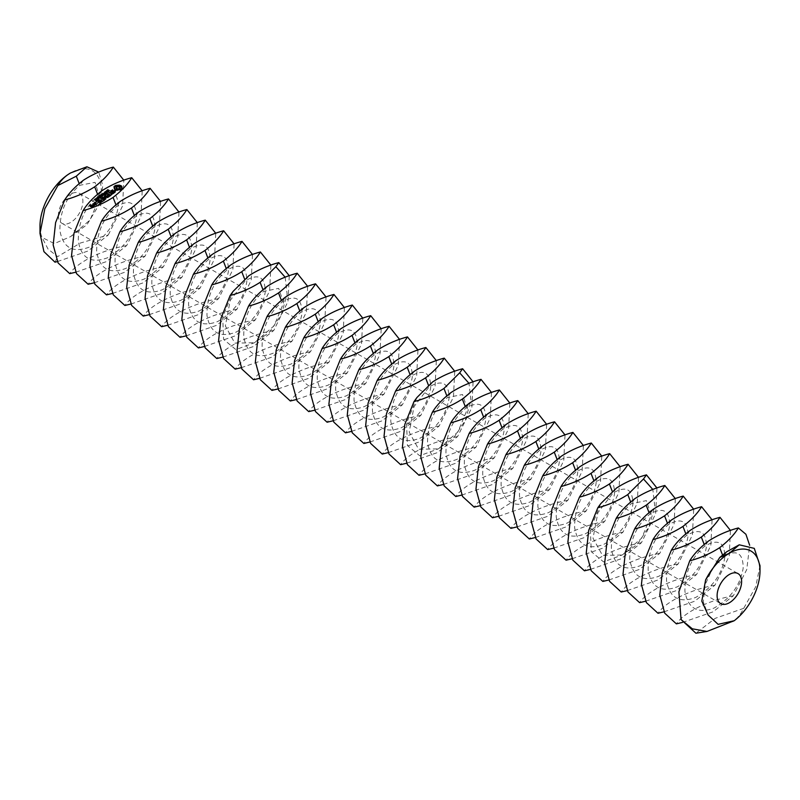 <?xml version="1.0" encoding="UTF-8"?>
<svg xmlns="http://www.w3.org/2000/svg" width="800" height="800" viewBox="0 0 800 800"><rect width="100%" height="100%" fill="white"/><g stroke="black" fill="none" stroke-linecap="round" stroke-linejoin="round"><path stroke-width="0.6" stroke-dasharray="4 3" d="M58.38 215.37A17.33 10.01 120 0 0 61.97 223.31A17.33 10.01 120 0 0 79.3 213.3A17.33 10.01 120 0 0 79.3 193.29A17.33 10.01 120 0 0 65.95 197.93A17.33 10.01 120 0 0 58.38 215.37M40 225.98A43.33 25.02 120 0 0 42.01 237.42L54.32 243.58L70.64 236.61L89.97 220.05L99.66 197.59M70.64 236.61L86.96 224.74L99.27 204.36A43.33 25.02 120 0 0 70.64 172.92M99.68 197.43L95.04 182.34L79.83 185.29C66.47 196.45 59.82 211.49 59.9 230.41C62.89 247.66 72.59 253.26 89.02 247.23C105.45 237.83 115.15 224.56 118.14 207.4C118.22 191.93 111.58 188.09 98.21 195.9C84.85 207.06 78.21 222.1 78.29 241.03C81.27 258.27 90.98 263.88 107.4 257.84C123.83 248.45 133.54 235.17 136.52 218.02C136.6 202.54 129.96 198.71 116.6 206.51C103.23 217.67 96.59 232.72 96.67 251.64C99.65 268.88 109.36 274.49 125.79 268.45C142.21 259.06 151.92 245.78 154.91 228.63C154.98 213.16 148.34 209.32 134.98 217.13C121.62 228.29 114.97 243.33 115.05 262.25C118.04 279.5 127.74 285.1 144.17 279.06C160.6 269.67 170.3 256.4 173.29 239.24C173.37 223.77 166.72 219.93 153.36 227.74C140 238.9 133.36 253.94 133.44 272.87C136.42 290.11 146.13 295.72 162.55 289.68C178.98 280.29 188.69 267.01 191.67 249.86C191.75 234.38 185.11 230.55 171.74 238.35C158.38 249.51 151.74 264.56 151.82 283.48C154.8 300.72 164.51 306.33 180.94 300.29C197.36 290.9 207.07 277.62 210.05 260.47C210.13 245 203.49 241.16 190.13 248.97C176.76 260.13 170.12 275.17 170.2 294.09C173.19 311.34 182.89 316.94 199.32 310.9C215.75 301.51 225.45 288.24 228.44 271.08C228.52 255.61 221.87 251.77 208.51 259.58C195.15 270.74 188.51 285.78 188.58 304.71C191.57 321.95 201.28 327.56 217.7 321.52C234.13 312.12 243.83 298.85 246.82 281.7C246.9 266.22 240.26 262.39 226.89 270.19C213.53 281.35 206.89 296.4 206.97 315.32C209.95 332.56 219.66 338.17 236.09 332.13C252.51 322.74 262.22 309.46 265.2 292.31C265.28 276.84 258.64 273 245.28 280.81L230.23 300.44L225.35 325.93L234.83 343.14L254.47 342.74L274.11 325.77L283.59 302.92L278.7 288.37L263.66 291.42C250.3 302.58 243.65 317.62 243.73 336.55C246.72 353.79 256.42 359.39 272.85 353.36C289.28 343.96 298.98 330.69 301.97 313.54C302.05 298.06 295.41 294.23 282.04 302.03C268.68 313.19 262.04 328.24 262.12 347.16C265.1 364.4 274.81 370.01 291.23 363.97C307.66 354.58 317.37 341.3 320.35 324.15C320.43 308.68 313.79 304.84 300.43 312.65C287.06 323.81 280.42 338.85 280.5 357.77C283.48 375.02 293.19 380.62 309.62 374.58C326.04 365.19 335.75 351.92 338.74 334.76C338.81 319.29 332.17 315.45 318.81 323.26C305.45 334.42 298.8 349.46 298.88 368.39C301.87 385.63 311.57 391.23 328 385.2C344.43 375.8 354.13 362.53 357.12 345.38C357.2 329.9 350.55 326.07 337.19 333.87C323.83 345.03 317.19 360.08 317.26 379C320.25 396.24 329.96 401.85 346.38 395.81C362.81 386.42 372.52 373.14 375.5 355.99C375.58 340.52 368.94 336.68 355.57 344.49C342.21 355.65 335.57 370.69 335.65 389.61C338.63 406.86 348.34 412.46 364.77 406.42C381.19 397.03 390.9 383.76 393.88 366.6C393.96 351.13 387.32 347.29 373.96 355.1C360.59 366.26 353.95 381.3 354.03 400.23C357.02 417.47 366.72 423.07 383.15 417.04C399.58 407.64 409.28 394.37 412.27 377.22C412.35 361.74 405.7 357.91 392.34 365.71C378.98 376.87 372.34 391.92 372.41 410.84C375.4 428.08 385.11 433.69 401.53 427.65C417.96 418.26 427.66 404.98 430.65 387.83C430.73 372.36 424.09 368.52 410.72 376.33C397.36 387.49 390.72 402.53 390.8 421.45C393.78 438.7 403.49 444.3 419.91 438.26C436.34 428.87 446.05 415.6 449.03 398.44C449.11 382.97 442.47 379.13 429.11 386.94L414.06 406.57L409.18 432.07L418.66 449.27L438.3 448.88L457.94 431.9L467.42 409.06L462.53 394.51L447.49 397.55C434.13 408.71 427.48 423.76 427.56 442.68C430.55 459.92 440.25 465.53 456.68 459.49C473.11 450.1 482.81 436.82 485.8 419.67C485.88 404.19 479.24 400.36 465.87 408.17C452.51 419.33 445.87 434.37 445.95 453.29C448.93 470.54 458.64 476.14 475.06 470.1C491.49 460.71 501.2 447.44 504.18 430.28C504.26 414.81 497.62 410.97 484.26 418.78C470.89 429.94 464.25 444.98 464.33 463.91C467.31 481.15 477.02 486.75 493.45 480.72C509.87 471.32 519.58 458.05 522.56 440.9C522.64 425.42 516 421.59 502.64 429.39C489.28 440.55 482.63 455.6 482.71 474.52C485.7 491.76 495.4 497.37 511.83 491.33C528.26 481.94 537.96 468.66 540.95 451.51C541.03 436.03 534.38 432.2 521.02 440.01C507.66 451.17 501.02 466.21 501.09 485.13C504.08 502.38 513.79 507.98 530.21 501.94C546.64 492.55 556.35 479.28 559.33 462.12C559.41 446.65 552.77 442.81 539.4 450.62C526.04 461.78 519.4 476.82 519.48 495.75C522.46 512.99 532.17 518.59 548.6 512.56C565.02 503.16 574.73 489.89 577.71 472.74C577.79 457.26 571.15 453.43 557.79 461.23C544.42 472.39 537.78 487.44 537.86 506.36C540.85 523.6 550.55 529.21 566.98 523.17C583.41 513.78 593.11 500.5 596.1 483.35C596.18 467.87 589.53 464.04 576.17 471.85C562.81 483.01 556.17 498.05 556.24 516.97C559.23 534.22 568.93 539.82 585.36 533.78C601.79 524.39 611.49 511.12 614.48 493.96C614.56 478.49 607.92 474.65 594.55 482.46C581.19 493.62 574.55 508.66 574.63 527.59C577.61 544.83 587.32 550.43 603.74 544.4C620.17 535 629.88 521.73 632.86 504.58C632.94 489.1 626.3 485.27 612.94 493.07L597.89 512.7L593.01 538.2L602.49 555.4L622.13 555.01L641.77 538.03L651.25 515.19L646.36 500.64L631.32 503.69C617.96 514.85 611.31 529.89 611.39 548.81C614.38 566.06 624.08 571.66 640.51 565.62C656.94 556.23 666.64 542.96 669.63 525.8C669.71 510.33 663.07 506.49 649.7 514.3C636.34 525.46 629.7 540.5 629.78 559.43C632.76 576.67 642.47 582.27 658.89 576.24C675.32 566.84 685.03 553.57 688.01 536.42C688.09 520.94 681.45 517.11 668.09 524.91C654.72 536.07 648.08 551.12 648.16 570.04C651.14 587.28 660.85 592.89 677.28 586.85C693.7 577.46 703.41 564.18 706.39 547.03C706.47 531.55 699.83 527.72 686.47 535.53C673.11 546.69 666.46 561.73 666.54 580.65C669.53 597.9 679.23 603.5 695.66 597.46C712.09 588.07 721.79 574.8 724.78 557.64C724.86 542.17 718.21 538.33 704.85 546.14C691.49 557.3 684.85 572.34 684.92 591.27C687.91 608.51 697.62 614.11 714.04 608.08C730.47 598.68 740.18 585.41 743.16 568.26C743.24 552.78 736.6 548.95 723.23 556.75L712.5 568.51L705.06 584.94L703.31 601.88L708.12 615.03M760 565.65L755.71 586.8L741.21 612.84L737.46 617.63L732.97 621.62M57.36 261.59L87.94 251.03L108.31 234.94L80.31 243.06L57.7 256.61L48.07 249.12L42.01 237.42M108.31 234.94L122.56 205.94L123.83 180.22M99.27 204.36L102.84 185.75L98.73 172.11M54.98 262.17L57.7 256.61M743.75 608.32L715.3 618.3L695.9 633.22M682.52 622.41L713.03 611.85L733.33 595.79L746.74 569.59L749.67 545.3M75.75 272.21L106.33 261.64L126.69 245.55L140.95 216.55L142.21 190.83M126.69 245.55C104.41 249.52 78.36 260.96 69.73 273.63M733.33 595.79C711.05 599.76 685 611.2 676.37 623.87M664 611.83L694.58 601.27L714.95 585.18L729.2 556.17L730.46 530.46M94.13 282.82L124.71 272.25L145.08 256.17L159.33 227.16L160.59 201.44M145.08 256.17C122.79 260.14 96.74 271.57 88.12 284.25M714.95 585.18C692.66 589.15 666.61 600.59 657.99 613.26M645.62 601.22L676.2 590.65L696.56 574.57L710.82 545.56L712.08 519.84M107.71 191.4L107.12 191.06L108 190.39L107.5 191.17L109.09 191.21L107.71 191.4L107.71 190.69L107.72 191.22M108.52 190.38L108.52 191.09M108.29 190.98L108.29 191.67M108.55 191.09L108.28 191.68M108.28 189.81L108.32 190.96L109.36 191.18L108.55 191.8M108.27 189.82L108.27 190.53M108 189.87L108 190.39M107.19 192.59L106.58 191.32L108.29 192.09L107.19 192.59L107.19 191.88M108.29 191.38L108.29 192.09M106.58 190.82L106.58 191.32M106.4 190.74L106.4 191.45M106.16 192.96L106.16 193.67L104.44 192.89L106.84 192.95L105.47 192.14L107.18 192.91L104.93 192.91L106.16 193.67M104.44 192.18L104.44 192.89M106.33 192.84L106.33 193.54M104.93 192.4L104.93 192.91M106.91 192.41L106.91 193.12M107.18 192.2L107.18 192.91M105.47 191.63L105.47 192.14M105.3 191.55L105.3 192.26M106.84 192.4L106.84 192.95M104.42 193.22L104.22 193.83L104.99 193.51L104.42 193.93M104.22 193.12L104.22 193.83M104.99 192.8L104.99 193.51M104.14 194.45L104.14 195.16L104.42 194.71L102.91 194.03L105.28 194.32L104.14 195.16M103.94 194.36L103.94 195.06M105.28 193.61L105.28 194.32M103.09 193.4L103.09 193.9M102.91 193.32L102.91 194.03M122.18 188.25L122.18 188.96M121.48 187.98L121.49 187.45M121.75 186.23L121.75 186.94M114.26 187.08L114.66 188.47M113.96 186.78L113.96 187.49M114.43 187.25L114.43 187.96M114.64 189L114.86 189.87L116.8 190.6L120.29 190.35L121.89 189.36M114.39 188.8L114.39 189.51M114.86 189.16L114.86 189.87M115.42 189.47L115.42 190.18M116.08 189.72L116.08 190.42M116.8 189.89L116.8 190.6M117.61 189.62L117.61 190.33M118.49 189.49L118.49 190.19M119.4 189.49L119.4 190.2M120.29 189.64L120.29 190.35M120.94 189.36L120.94 190.07M121.48 189.03L121.48 189.74M102.94 195.34L102.94 196.05L101.22 195.27L102.24 195.52L102.91 195.03L102.25 194.52L103.96 195.29L102.44 195.61L102.94 196.05M101.22 194.57L101.22 195.27M103.12 195.21L103.12 195.92M103.11 194.41L103.11 195.12M103.79 194.71L103.79 195.42M103.96 194.58L103.96 195.29M102.25 194.02L102.25 194.52M102.07 193.94L102.07 194.65M101.01 195.88L99.75 196.36L101.12 196.17L100.86 195.54L102.58 196.31L101.23 196.75L101 195.85M99.75 195.65L99.75 196.36M102.58 195.61L102.58 196.31M100.86 195.04L100.86 195.54M100.68 194.96L100.68 195.67M99.98 195.65L99.98 196.19M100 196.49L99.8 197.1L100.56 196.78L100 197.19M99.8 196.39L99.8 197.1M100.56 196.07L100.56 196.78M99.6 198.29L98.25 197.68L99.74 197.39L100.31 197.77L99.6 198.29L99.85 197.66L98.48 197.54L99.58 198.13M100.31 197.29L100.17 198.13L100.17 197.42M98.43 199.16L97.08 198.55L98.57 198.25L99.13 198.64L98.43 199.16L98.43 198.45M95.87 198.73L95.87 199.44L96.42 198.83L97.89 199.49L95.87 199.44M95.69 198.65L95.69 199.36M96.14 198.53L96.14 199.24M97.68 199.23L97.68 199.93M97.82 199.12L97.82 199.83M97.89 198.78L97.89 199.49M97.45 199.12L97.45 199.63M96.31 198.61L96.31 199.11M96.59 198.2L96.59 198.9M96.42 198.33L96.42 198.83M95.09 200.38L96.22 200.04M94.89 199.82L94.89 200.52M95.28 199.76L95.09 200.61M96.33 200.23L96.33 200.93L95.28 200.46M96.49 200.1L96.33 200.93M96.28 200.21L96.49 200.81M94.78 199.53L94.78 200.03M94.61 199.45L94.61 200.16M115.53 191L115.38 191.64M114.98 191.46L111.77 192.2L111.32 191.47L112.94 190.64L111.25 191.03M110.79 191.44L110.64 192.08L111.77 192.2M111.32 190.76L111.32 191.47M111.88 190.35L111.88 191.05M112.79 190.13L112.79 190.84M112.94 189.94L112.94 190.64M110.64 191.37L110.64 192.08M111.74 192.58L114.98 191.85M114.41 190.89L114.41 191.59M114.92 192.07L113.24 193.15L114.63 192.99L115.53 191.71M113.24 192.44L113.24 193.15M113.58 192.53L113.58 193.24M114.63 192.28L114.63 192.99M115.36 191.75L115.36 192.45M113.03 193.47L112.04 194.2M111.9 194.13L108.73 192.9L111.9 194.52L111.13 195.33L113.03 193.68M108.73 192.19L108.73 192.9M108.78 192.41L108.78 193.11M111.09 194.4L111.09 195.11M111.13 194.62L111.13 195.33M111.51 194.59L111.51 195.3M113.45 193.16L113.45 193.87M110.75 195.15L110.75 195.86L110.31 195.47M110.17 195.41L108.65 194.72M108.5 194.66L107 194.17L105.42 195.59L107.25 194.48L108.5 195.05L107.41 196.1L108.92 195.23L110.17 195.8L108.75 197.09L110.75 195.86M105.38 194.66L105.38 195.37M105.42 194.88L105.42 195.59M105.79 194.85L105.79 195.55M107.25 193.77L107.25 194.48M107.37 195.17L107.37 195.88M107.41 195.39L107.41 196.1M107.79 195.36L107.79 196.07M108.92 194.53L108.92 195.23M108.71 196.16L108.71 196.87M108.75 196.38L108.75 197.09M109.13 196.35L109.13 197.06M105.93 198.59L105.93 199.3M107.96 197.09L107.96 197.79L104.76 197.55M107.96 197.79L104.84 196.02L107.08 197.42L104.76 197.25M108.2 197.03L108.2 197.74M104.47 195.34L104.47 196.05M104.52 195.56L104.52 196.26M104.44 197.22L105.09 198.89L102.2 197.98L105.53 199.48M104.14 196.78L104.14 197.28M104.1 196.72L104.1 197.43M102.15 197.05L102.15 197.76M102.2 197.27L102.2 197.98M105.9 198.74L105.9 199.44M103.28 200.67L103.28 201.38L104.91 200.18L104.47 199.79M104.91 199.47L104.91 200.18M104.32 199.73L102.8 199.04M102.66 198.98L101.16 198.49L102.66 199.36L101.57 200.42L103.07 199.55L104.32 200.11L103.28 201.38M101.16 197.79L101.16 198.49M101.21 198L101.21 198.71M101.53 199.49L101.53 200.2M101.57 199.71L101.57 200.42M101.94 199.68L101.94 200.39M103.07 198.84L103.07 199.55M102.87 200.48L102.87 201.19M102.91 200.7L102.91 201.41M102.44 201.29L102.44 202L98.7 200.31L102.44 202M98.7 199.6L98.7 200.31M98.75 199.82L98.75 200.53M102.06 201.31L102.06 202.02M95.85 202.54L95.85 203.24L95.07 203.12L95.85 203.24M95.55 202.63L95.55 203.34M95.93 202.35L95.93 203.06M95.07 202.41L95.07 203.12M95.23 202.58L95.23 203.29M93.31 203.82L93.31 204.53L94.99 205.28L96.31 204.55L95.88 204.16M94.99 204.58L94.99 205.28M95.35 204.55L95.35 205.26M96.31 203.84L96.31 204.55M95.74 204.1L93.85 203.89M93.71 204L93.31 204.53M93.27 203.61L93.27 204.32M99.8 203.24L99.8 203.95L101.42 202.75L100.99 202.37M101.42 202.04L101.42 202.75M100.84 202.3L99.32 201.62M99.18 201.55L97.68 201.06L96.09 202.48L97.92 201.37L99.18 201.94L98.09 202.99L99.59 202.13L100.84 202.69L99.8 203.95M96.06 201.55L96.06 202.26M96.09 201.77L96.09 202.48M96.47 201.74L96.47 202.45M97.92 200.66L97.92 201.37M98.05 202.07L98.05 202.77M98.09 202.28L98.09 202.99M98.46 202.25L98.46 202.96M99.59 201.42L99.59 202.13M99.39 203.06L99.39 203.76M99.42 203.27L99.42 203.98M94.74 205L94.74 205.71L94.1 205.23M93.58 204.99L92.66 204.77L93.54 205.36L93.17 206.33L94.74 205.71M92.66 204.06L92.66 204.77M92.7 204.28L92.7 204.98M93.54 204.66L93.54 205.36M93.14 205.32L93.14 206.03M93.17 205.62L93.17 206.33M93.93 205.6L93.93 206.31M94.15 205.44L94.15 206.14M94.38 205.03L94.38 205.74M93.31 206.06L93.31 206.77L92.87 206.38M92.73 206.32L91.5 206.4M91.35 206.51L90.27 206.34L91.39 205.71L90.27 205.86M90.9 205.17L90.9 205.88M91.06 205.25L91.06 205.95M90.13 205.96L89.74 206.49L91.99 207.5L93.31 206.77M89.69 205.57L89.69 206.28M89.74 205.78L89.74 206.49M91.99 206.8L91.99 207.5M92.35 206.77L92.35 207.48M112.51 293.43L143.09 282.87L163.46 266.78L177.71 237.78L178.98 212.06M163.46 266.78C141.17 270.75 115.12 282.19 106.5 294.86M696.56 574.57C674.28 578.54 648.23 589.97 639.61 602.65M627.24 590.6L657.82 580.04L678.18 563.95L692.43 534.95L693.7 509.23M107.08 192.37L107.92 192.13L107.08 191.86M106.93 191.37L106.9 192.5M115.96 188.37L117.81 187.01L120.18 188.07M101.4 196.61L102.2 196.36L101.4 196.1M97.36 198.09L98.9 198.79L97.36 198.53L97.31 197.73M95.46 200.34L96.22 200.68L95.46 199.83M95.74 204.49L93.85 204.38L95.74 204.27M92.73 206.71L91.5 206.9L92.73 206.49M130.89 304.05L161.48 293.48L181.84 277.39L196.09 248.39L197.36 222.67M181.84 277.39C159.56 281.36 133.51 292.8 124.88 305.47M678.18 563.95C655.9 567.92 629.85 579.36 621.22 592.03M608.85 579.99L639.43 569.43L659.8 553.34L674.05 524.33L675.32 498.62M107.23 191.12L107.23 191.83M116.02 187.2L116.02 187.9M116.4 186.76L116.4 187.47M117.04 186.44L117.04 187.15M117.81 186.3L117.81 187.01M118.62 186.33L118.62 187.04M119.38 186.55L119.38 187.26M119.93 186.92L119.93 187.63M101.56 195.36L101.56 196.07M101.72 196.11L101.72 196.65M96.22 200.18L96.22 200.68M95.98 199.24L95.98 199.95M94.47 203.21L94.47 203.92M92.12 205.72L92.12 206.43M149.28 314.66L179.86 304.09L200.22 288.01L214.48 259L215.74 233.28M200.22 288.01C177.94 291.98 151.89 303.41 143.27 316.09M659.8 553.34C637.52 557.31 611.47 568.75 602.84 581.42M167.66 325.27L198.24 314.71L218.61 298.62L232.86 269.61L234.12 243.9M218.61 298.62C196.32 302.59 170.27 314.03 161.65 326.7M590.47 569.38L621.05 558.81L641.42 542.73L655.67 513.72L656.93 488M641.42 542.73C619.13 546.7 593.08 558.13 584.46 570.81M186.04 335.89L216.62 325.32L236.99 309.23L251.24 280.23L252.51 254.51M236.99 309.23C214.71 313.2 188.66 324.64 180.03 337.31M572.09 558.76L602.67 548.2L623.03 532.11L637.29 503.11L638.55 477.39M623.03 532.11C600.75 536.08 574.7 547.52 566.07 560.19M204.43 346.5L235.01 335.93L255.37 319.85L269.63 290.84L270.89 265.12M255.37 319.85C233.09 323.82 207.04 335.25 198.41 347.93M553.7 548.15L584.28 537.59L604.65 521.5L618.9 492.49L620.17 466.78M604.65 521.5C582.37 525.47 556.32 536.91 547.69 549.58M222.81 357.11L253.39 346.55L273.76 330.46L288.01 301.45L289.27 275.74M273.76 330.46C251.47 334.43 225.42 345.87 216.8 358.54M535.32 537.54L565.9 526.97L586.27 510.89L600.52 481.88L601.78 456.16M586.27 510.89C563.98 514.86 537.93 526.29 529.31 538.97M516.94 526.92L547.52 516.36L567.88 500.27L582.14 471.27L583.4 445.55M567.88 500.27C545.6 504.24 519.55 515.68 510.92 528.35M241.19 367.72L271.77 357.16L292.14 341.07L306.39 312.07L307.66 286.35M292.14 341.07C269.86 345.04 243.81 356.48 235.18 369.15M498.55 516.31L529.13 505.75L549.5 489.66L563.75 460.65L565.02 434.94M549.5 489.66C527.22 493.63 501.17 505.07 492.54 517.74M259.58 378.34L290.16 367.77L310.52 351.69L324.77 322.68L326.04 296.96M310.52 351.69C288.24 355.66 262.19 367.09 253.56 379.77M480.17 505.7L510.75 495.13L531.12 479.05L545.37 450.04L546.63 424.32M531.12 479.05C508.83 483.02 482.78 494.45 474.16 507.13M277.96 388.95L308.54 378.39L328.91 362.3L343.16 333.29L344.42 307.58M328.91 362.3C306.62 366.27 280.57 377.71 271.95 390.38M461.79 495.08L492.37 484.52L512.73 468.43L526.99 439.43L528.25 413.71M512.73 468.43C490.45 472.4 464.4 483.84 455.78 496.51M296.34 399.56L326.92 389L347.29 372.91L361.54 343.91L362.81 318.19M347.29 372.91C325 376.88 298.95 388.32 290.33 400.99M443.41 484.47L473.99 473.91L494.35 457.82L508.6 428.81L509.87 403.1M494.35 457.82C472.07 461.79 446.02 473.23 437.39 485.9M314.72 410.18L345.31 399.61L365.67 383.53L379.92 354.52L381.19 328.8M365.67 383.53C343.39 387.5 317.34 398.93 308.71 411.61M425.02 473.86L455.6 463.29L475.97 447.21L490.22 418.2L491.49 392.48M475.97 447.21C453.69 451.18 427.64 462.61 419.01 475.29M333.11 420.79L363.69 410.23L384.05 394.14L398.31 365.13L399.57 339.42M384.05 394.14C361.77 398.11 335.72 409.55 327.09 422.22M351.49 431.4L382.07 420.84L402.44 404.75L416.69 375.75L417.95 350.03M402.44 404.75C380.15 408.72 354.1 420.16 345.48 432.83M406.64 463.24L437.22 452.68L457.59 436.59L471.84 407.59L473.1 381.87M457.59 436.59C435.3 440.56 409.25 452 400.63 464.67M369.87 442.02L400.45 431.45L420.82 415.37L435.07 386.36L436.34 360.64M420.82 415.37C398.54 419.34 372.49 430.77 363.86 443.45M388.26 452.63L418.84 442.07L439.2 425.98L453.46 396.97L454.72 371.26M439.2 425.98C416.92 429.95 390.87 441.39 382.24 454.06M726.77 551.73L723.23 556.75L722.54 554.97M83.36 180.26L79.83 185.29L79.14 183.5M708.38 541.12L704.85 546.14L704.16 544.35M101.74 190.88L98.21 195.9L97.52 194.11M690 530.5L686.47 535.53L685.78 533.74M120.13 201.49L116.6 206.51L115.9 204.73M671.62 519.89L668.09 524.91L667.39 523.13M138.51 212.1L134.98 217.13L134.29 215.34M107.37 190.69L107.35 191.33M108.32 190.48L108.32 191.19M108.63 191.07L108.63 191.58M108.84 190.98L108.84 191.68M107.93 190.65L107.93 191.16M107.38 191.03L107.38 190.34M107.56 190.08L107.56 190.78M107.87 189.92L107.87 190.62M107.66 190.01L107.66 190.52M107.7 191.79L107.7 192.5M107.93 191.65L107.93 192.36M106.72 191.68L106.72 192.39M101.5 196.12L101.5 196.82M101.76 196.1L101.76 196.81M98.82 197.37L98.82 198.07M98.96 196.62L98.96 197.17M97.65 198.23L97.65 198.94M97.78 198.88L97.78 199.59M653.23 509.28L649.7 514.3L649.01 512.51M156.89 222.72L153.36 227.74L152.67 225.95M634.85 498.66L631.32 503.69L630.63 501.9M175.28 233.33L171.74 238.35L171.05 236.57M107.26 191.88L107.26 192.42M107.08 191.23L107.08 191.94M107.59 191.83L107.59 192.36M101.55 196.12L101.55 196.65M101.38 195.49L101.38 196.2M101.85 196.08L101.85 196.6M98.71 197.31L98.68 198.53M98.48 196.83L98.48 197.56M98.58 196.71L98.58 197.41M98.77 196.62L98.77 197.33M98.99 196.62L98.99 197.33M99.25 196.69L99.25 197.39M99.56 196.81L99.56 197.52M99.85 196.96L99.85 197.66M99.98 197.53L99.98 198.05M99.8 197.58L99.8 198.13M99.32 197.54L99.32 198.07M99 197.44L99 197.94M97.41 197.57L97.41 198.28M97.6 197.49L97.6 198.19M98.08 197.55L98.08 198.26M98.39 197.68L98.39 198.39M98.81 198.4L98.81 198.91M98.62 198.44L98.62 198.99M98.41 198.45L98.41 199M98.14 198.41L98.14 198.93M600.76 503.66L590.37 529.4L591.26 551.66L603.55 561.87L622.13 555.01L637.11 544.6L649.13 526.58L654.77 506.49L652.83 489.49M193.66 243.94L190.13 248.97L189.43 247.18M616.47 488.05L612.94 493.07L612.24 491.29M598.08 477.44L594.55 482.46L593.86 480.67M212.04 254.56L208.51 259.58L207.82 257.79M579.7 466.82L576.17 471.85L575.48 470.06M230.42 265.17L226.89 270.19L226.2 268.41M561.32 456.21L557.79 461.23L557.09 459.45M248.81 275.78L245.28 280.81L244.58 279.02M542.94 445.6L539.4 450.62L538.71 448.83M285.17 277.22L287.11 294.22L281.47 314.31L269.45 332.34L254.47 342.74L235.89 349.61L223.6 339.39L222.71 317.13L233.1 291.39M524.55 434.98L521.02 440.01L520.33 438.22M267.19 286.4L263.66 291.42L262.97 289.63M285.57 297.01L282.04 302.03L281.35 300.25M506.17 424.37L502.64 429.39L501.95 427.61M303.96 307.62L300.43 312.65L299.73 310.86M487.79 413.76L484.26 418.78L483.56 416.99M322.34 318.24L318.81 323.26L318.12 321.47M469.4 403.14L465.87 408.17L465.18 406.38M340.72 328.85L337.19 333.87L336.5 332.09M451.02 392.53L447.49 397.55L446.8 395.77M359.11 339.46L355.57 344.49L354.88 342.7M416.93 397.52L406.54 423.26L407.43 445.52L419.72 455.74L438.3 448.88L453.28 438.47L465.3 420.44L470.94 400.36L469 383.36M377.49 350.08L373.96 355.1L373.26 353.31M432.64 381.92L429.11 386.94L428.41 385.15M395.87 360.69L392.34 365.71L391.65 363.93M414.25 371.3L410.72 376.33L410.03 374.54M61.97 223.31L720.7 603.62M79.3 193.29L738.03 573.6M109.09 191.2L109.09 190.49M106.63 192.19L106.63 191.49M100.97 196.46L100.97 195.75M100.34 197.89L100.34 197.18M98.22 197.57L98.22 196.87M99.17 198.75L99.17 198.04M97.05 198.44L97.05 197.73M97.71 199.71L97.71 199M106.9 192.17L106.9 191.46M101.21 196.41L101.21 195.7M100.08 197.9L100.08 197.2M98.91 198.77L98.91 198.06"/><path stroke-width="1.2" d="M717.11 595.68A17.33 10.01 120 0 0 720.7 603.62A17.33 10.01 120 0 0 738.03 593.61A17.33 10.01 120 0 0 738.03 573.6A17.33 10.01 120 0 0 724.67 578.24A17.33 10.01 120 0 0 717.11 595.68M689.72 560.83C693.73 554.2 699.95 547.63 708.38 541.12C717.63 535.16 727.62 530.77 738.36 527.94C734.36 534.56 728.14 541.14 719.7 547.65C710.45 553.6 700.46 558 689.72 560.83L678.89 591.86L681.09 619.58L692.33 628.82L706.98 631.45L734.23 620.72L718.12 624.35L708.12 615.03L701.8 601.13L705.6 579.99A43.33 25.02 120 0 1 729.36 553.23L719.76 557.45L705.6 579.99M734.23 620.72A43.33 25.02 120 0 0 760 570.92A43.33 25.02 120 0 0 729.36 553.23L739.24 544.81L754.27 548.37L760 565.65L760 570.92M98.73 172.11L86.91 166.78L76.3 176.19L57.89 185.52C61.01 180.2 65.26 176 70.64 172.92L70.64 172.92A43.33 25.02 120 0 0 40 225.98L40 233.49L43.93 251.64L54.98 262.17L57.36 261.59M739.24 544.81L726.77 551.73L719.76 557.45M64.7 199.97C68.71 193.35 74.93 186.78 83.36 180.26C92.61 174.31 102.6 169.92 113.34 167.09C109.34 173.71 103.12 180.28 94.68 186.8C85.43 192.75 75.44 197.14 64.7 199.97L55.6 222.6L53.17 244.91L58.11 262.97L69.73 273.63L75.75 272.21M123.83 180.22L113.34 167.09M70.64 172.92L86.91 166.78M57.89 185.52L44.83 208.73L40 233.49M706.98 631.45L695.9 633.22L681.09 619.58M671.34 550.21C675.35 543.59 681.56 537.02 690 530.5C699.25 524.55 709.24 520.16 719.98 517.33C715.97 523.95 709.75 530.52 701.32 537.04C692.07 542.99 682.08 547.38 671.34 550.21L662.23 572.84L659.81 595.15L664.75 613.21L676.37 623.87L682.52 622.41M749.67 545.3L745.9 534.26L738.36 527.94M83.09 210.59C87.09 203.96 93.31 197.39 101.74 190.88C110.99 184.92 120.99 180.53 131.72 177.7C127.72 184.33 121.5 190.9 113.06 197.41C103.82 203.37 93.82 207.76 83.09 210.59L73.98 233.22L71.56 255.52L76.49 273.59L88.12 284.25L94.13 282.82M142.21 190.83L131.72 177.7M652.96 539.6C656.96 532.98 663.18 526.41 671.62 519.89C680.86 513.94 690.86 509.54 701.59 506.71C697.59 513.34 691.37 519.91 682.94 526.42C673.69 532.38 663.7 536.77 652.96 539.6L643.85 562.23L641.43 584.54L646.37 602.6L657.99 613.26L664 611.83M730.46 530.46L719.98 517.33M107.71 190.69L107.12 190.35L108 189.68L107.5 190.47L109.36 190.47L108.55 191.09L108.98 190.35L107.72 190.51M109.09 191.2L108.98 190.35M107.19 191.88L106.58 190.61L108.29 191.38L107.19 191.88M106.16 192.96L104.44 192.18L106.84 192.24L105.47 191.43L107.18 192.2L104.93 192.2L106.16 192.96M104.42 193.22L104.99 192.8L104.42 193.22M104.14 194.45L104.42 194L102.91 193.32L105.28 193.61L104.14 194.45M122.18 188.25L121.75 186.23L119.34 185.14L115.85 185.39L113.96 186.78L114.39 188.8L116.8 189.89L120.29 189.64L122.18 188.25M102.94 195.34L101.22 194.57L102.91 194.32L102.25 193.81L103.96 194.58L102.44 194.9L102.94 195.34M101 195.85L99.75 195.65L101.12 195.46L100.86 194.83L102.58 195.61L101.01 195.88M100 196.49L100.56 196.07L100 196.49M99.6 197.58L98.25 196.98L99.74 196.68L100.31 197.07L99.6 197.58L99.85 196.96L98.48 196.83L99.58 197.42M98.43 198.45L97.22 197.49L99.13 197.93L98.43 198.45M95.87 198.73L96.42 198.12L97.89 198.78L95.87 198.73M95.09 199.9L94.61 199.45L95.91 199.07L96.49 200.1L95.09 199.67M115.53 191L114.44 190.51L111.77 191.5L111.32 190.76L112.6 189.85L110.64 191.37L111.74 191.87L114.41 190.89L114.86 191.62L113.58 192.53L115.53 191M113.03 192.97L112.22 193.57L108.73 192.19L111.9 193.81L111.13 194.62L113.03 193.47M110.75 195.15L107.36 193.44L105.38 194.66L107.25 193.77L108.5 194.34L107.41 195.39L108.92 194.53L110.17 195.09L108.75 196.38L110.75 195.15M105.93 198.59L104.76 196.85L105.93 198.59M104.76 196.85L108.17 196.82L104.84 195.32L107.08 196.71L104.14 196.57L105.09 198.18L102.15 197.05L105.53 198.77M103.28 200.67L104.86 199.26L101.16 197.79L102.66 198.66L101.57 199.71L103.07 198.84L104.32 199.41L103.28 200.67M102.44 201.29L98.7 199.6L102.44 201.29M95.85 202.54L95.07 202.41L95.85 202.54M93.31 203.82L94.99 204.58L96.31 203.84L94.59 202.88L93.31 203.82M99.8 203.24L101.37 201.83L98.04 200.33L96.06 201.55L97.92 200.66L99.18 201.23L98.09 202.28L99.59 201.42L100.84 201.98L99.8 203.24M94.74 205L92.66 204.06L93.54 204.66L93.17 205.62L94.74 205M93.31 206.06L92.23 205.39L90.27 205.63L91.42 205.22L91.01 204.84L89.69 205.57L91.99 206.8L93.31 206.06M101.47 221.2C105.47 214.58 111.69 208.01 120.13 201.49C129.38 195.54 139.37 191.14 150.11 188.31C146.1 194.94 139.88 201.51 131.45 208.03C122.2 213.98 112.21 218.37 101.47 221.2L92.36 243.83L89.94 266.14L94.88 284.2L106.5 294.86L112.51 293.43M160.59 201.44L150.11 188.31M634.58 528.99C638.58 522.36 644.8 515.79 653.23 509.28C662.48 503.32 672.47 498.93 683.21 496.1C679.21 502.72 672.99 509.3 664.55 515.81C655.31 521.76 645.31 526.16 634.58 528.99L625.47 551.62L623.05 573.92L627.98 591.99L639.61 602.65L645.62 601.22M712.08 519.84L701.59 506.71M121.89 188.66L121.48 187.27M121.72 187.78L121.72 188.49M121.5 186.74L119.34 185.85L115.85 186.1L114.26 187.08M121.29 185.87L121.29 186.58M120.72 185.56L120.72 186.27M120.06 185.32L120.06 186.02M119.34 185.14L119.34 185.85M118.53 185.41L118.53 186.12M117.65 185.55L117.65 186.25M116.74 185.54L116.74 186.25M115.85 185.39L115.85 186.1M115.22 185.66L115.22 186.37M114.68 185.99L114.68 186.7M114.26 186.37L114.26 187.07M114.66 187.76L114.65 188.28M101.12 195.46L101.12 195.98M96.17 199.19L96.17 199.82M110.81 190.65L110.81 191.36M114.98 191.14L114.92 192.07M114.86 191.62L114.86 192.12M112.22 193.57L112.22 194.07M111.9 193.81L111.9 194.31M104.39 196.51L104.39 197.15M99.18 201.23L99.18 201.73M100.84 201.98L100.84 202.48M94.1 205.23L93.58 204.99M94.1 204.91L94.1 205.48M91.87 205.41L91.87 205.91M119.85 231.81C123.86 225.19 130.08 218.62 138.51 212.1C147.76 206.15 157.75 201.76 168.49 198.93C164.48 205.55 158.27 212.12 149.83 218.64C140.58 224.59 130.59 228.98 119.85 231.81L110.74 254.44L108.32 276.75L113.26 294.81L124.88 305.47L130.89 304.05M178.98 212.06L168.49 198.93M616.19 518.37C620.2 511.75 626.42 505.18 634.85 498.66C644.1 492.71 654.09 488.32 664.83 485.49C660.82 492.11 654.61 498.68 646.17 505.2C636.92 511.15 626.93 515.54 616.19 518.37L607.08 541L604.66 563.31L609.6 581.37L621.22 592.03L627.24 590.6M693.7 509.23L683.21 496.1M119.74 188.98L117.52 189.41L116.22 188.82L116.02 187.2L117.04 186.44L119.93 186.92L120.12 188.54L119.1 188.59L119.1 189.29M138.24 242.43C142.24 235.8 148.46 229.23 156.89 222.72C166.14 216.76 176.13 212.37 186.87 209.54C182.87 216.17 176.65 222.74 168.21 229.25C158.97 235.21 148.97 239.6 138.24 242.43L129.13 265.06L126.71 287.36L131.64 305.43L143.27 316.09L149.28 314.66M197.36 222.67L186.87 209.54M597.81 507.76L600.76 503.66L616.47 488.05C625.72 482.1 635.71 477.7 646.45 474.87L643.5 478.98L627.79 494.58C618.54 500.54 608.55 504.93 597.81 507.76L588.7 530.39L586.28 552.7L591.22 570.76L602.84 581.42L608.85 579.99M675.32 498.62L664.83 485.49M107.92 191.43L106.9 191.49L107.92 191.66M119.1 188.59L118.33 189.44M118.33 188.73L117.52 188.7L117.52 189.41M117.52 188.7L116.76 188.48L116.76 189.19M116.76 188.48L116.22 188.11L116.22 188.82M120.18 187.37L120.12 188.54M101.72 195.94L101.21 195.72L101.72 196.11M100.08 197.9L100.03 197.09M97.31 198.42L97.31 197.71L98.9 198.08L97.6 197.49L97.36 198.09M95.46 199.63L96.22 199.97L95.98 199.24L95.46 199.83M95.74 203.78L93.85 203.67L94.47 203.21L95.74 204.27M92.73 206L91.5 206.19L92.12 205.72L92.73 206.49M156.62 253.04C160.62 246.42 166.84 239.85 175.28 233.33C184.52 227.38 194.52 222.98 205.25 220.15C201.25 226.78 195.03 233.35 186.6 239.87C177.35 245.82 167.36 250.21 156.62 253.04L147.51 275.67L145.09 297.98L150.03 316.04L161.65 326.7L167.66 325.27M215.74 233.28L205.25 220.15M175 263.65C179 257.03 185.22 250.46 193.66 243.94C202.91 237.99 212.9 233.6 223.64 230.77C219.63 237.39 213.41 243.96 204.98 250.48C195.73 256.43 185.74 260.82 175 263.65L165.89 286.28L163.47 308.59L168.41 326.65L180.03 337.31L186.04 335.89M234.12 243.9L223.64 230.77M638.55 477.39L628.06 464.26C617.33 467.09 607.33 471.48 598.08 477.44C589.65 483.95 583.43 490.52 579.43 497.15L570.32 519.78L567.9 542.08L572.83 560.15L584.46 570.81L590.47 569.38M656.93 488L646.45 474.87M628.06 464.26C624.06 470.88 617.84 477.46 609.41 483.97C600.16 489.93 590.16 494.32 579.43 497.15M193.38 274.27C197.39 267.64 203.61 261.07 212.04 254.56C221.29 248.6 231.28 244.21 242.02 241.38C238.02 248.01 231.8 254.58 223.36 261.09C214.11 267.05 204.12 271.44 193.38 274.27L184.28 296.9L181.86 319.2L186.79 337.27L198.41 347.93L204.43 346.5M252.51 254.51L242.02 241.38M561.04 486.53C565.05 479.91 571.27 473.34 579.7 466.82C588.95 460.87 598.94 456.48 609.68 453.65C605.68 460.27 599.46 466.84 591.02 473.36C581.77 479.31 571.78 483.7 561.04 486.53L551.94 509.16L549.51 531.47L554.45 549.53L566.07 560.19L572.09 558.76M211.77 284.88C215.77 278.26 221.99 271.69 230.42 265.17C239.67 259.22 249.67 254.82 260.4 251.99C256.4 258.62 250.18 265.19 241.75 271.71C232.5 277.66 222.5 282.05 211.77 284.88L202.66 307.51L200.24 329.82L205.17 347.88L216.8 358.54L222.81 357.11M270.89 265.12L260.4 251.99M542.66 475.92C546.66 469.3 552.88 462.73 561.32 456.21C570.57 450.26 580.56 445.86 591.3 443.03C587.29 449.66 581.07 456.23 572.64 462.74C563.39 468.7 553.4 473.09 542.66 475.92L533.55 498.55L531.13 520.86L536.07 538.92L547.69 549.58L553.7 548.15M620.17 466.78L609.68 453.65M230.15 295.49L233.1 291.39L248.81 275.78C258.06 269.83 268.05 265.44 278.79 262.61L275.84 266.71L260.13 282.32C250.88 288.27 240.89 292.66 230.15 295.49L221.04 318.12L218.62 340.43L223.56 358.49L235.18 369.15L241.19 367.72M289.27 275.74L278.79 262.61M524.28 465.31C528.28 458.68 534.5 452.11 542.94 445.6C552.18 439.64 562.18 435.25 572.91 432.42C568.91 439.05 562.69 445.62 554.26 452.13C545.01 458.09 535.01 462.48 524.28 465.31L515.17 487.94L512.75 510.24L517.68 528.31L529.31 538.97L535.32 537.54M601.78 456.16L591.3 443.03M505.89 454.69C509.9 448.07 516.12 441.5 524.55 434.98C533.8 429.03 543.79 424.64 554.53 421.81C550.53 428.43 544.31 435 535.87 441.52C526.62 447.47 516.63 451.86 505.89 454.69L496.79 477.32L494.37 499.63L499.3 517.69L510.92 528.35L516.94 526.92M583.4 445.55L572.91 432.42M248.53 306.11C252.54 299.48 258.76 292.91 267.19 286.4C276.44 280.44 286.43 276.05 297.17 273.22C293.17 279.85 286.95 286.42 278.51 292.93C269.26 298.89 259.27 303.28 248.53 306.11L239.42 328.74L237 351.04L241.94 369.11L253.56 379.77L259.58 378.34M307.66 286.35L297.17 273.22M487.51 444.08C491.52 437.46 497.73 430.89 506.17 424.37C515.42 418.42 525.41 414.02 536.15 411.19C532.14 417.82 525.92 424.39 517.49 430.9C508.24 436.86 498.25 441.25 487.51 444.08L478.4 466.71L475.98 489.02L480.92 507.08L492.54 517.74L498.55 516.31M565.02 434.94L554.53 421.81M266.92 316.72C270.92 310.1 277.14 303.53 285.57 297.01C294.82 291.06 304.81 286.66 315.55 283.83C311.55 290.46 305.33 297.03 296.89 303.55C287.65 309.5 277.65 313.89 266.92 316.72L257.81 339.35L255.39 361.66L260.32 379.72L271.95 390.38L277.96 388.95M326.04 296.96L315.55 283.83M469.13 433.47C473.13 426.84 479.35 420.27 487.79 413.76C497.03 407.8 507.03 403.41 517.76 400.58C513.76 407.21 507.54 413.78 499.11 420.29C489.86 426.25 479.87 430.64 469.13 433.47L460.02 456.1L457.6 478.4L462.54 496.47L474.16 507.13L480.17 505.7M546.63 424.32L536.15 411.19M285.3 327.33C289.3 320.71 295.52 314.14 303.96 307.62C313.21 301.67 323.2 297.28 333.93 294.45C329.93 301.07 323.71 307.64 315.28 314.16C306.03 320.11 296.04 324.5 285.3 327.33L276.19 349.96L273.77 372.27L278.71 390.33L290.33 400.99L296.34 399.56M344.42 307.58L333.93 294.45M450.75 422.85C454.75 416.23 460.97 409.66 469.4 403.14C478.65 397.19 488.64 392.8 499.38 389.97C495.38 396.59 489.16 403.16 480.72 409.68C471.48 415.63 461.48 420.02 450.75 422.85L441.64 445.48L439.22 467.79L444.15 485.85L455.78 496.51L461.79 495.08M528.25 413.71L517.76 400.58M303.68 337.95C307.69 331.32 313.9 324.75 322.34 318.24C331.59 312.28 341.58 307.89 352.32 305.06C348.31 311.69 342.1 318.26 333.66 324.77C324.41 330.73 314.42 335.12 303.68 337.95L294.57 360.58L292.15 382.88L297.09 400.95L308.71 411.61L314.72 410.18M362.81 318.19L352.32 305.06M432.36 412.24C436.37 405.62 442.59 399.05 451.02 392.53C460.27 386.58 470.26 382.18 481 379.35C477 385.98 470.78 392.55 462.34 399.06C453.09 405.02 443.1 409.41 432.36 412.24L423.25 434.87L420.83 457.18L425.77 475.24L437.39 485.9L443.41 484.47M509.87 403.1L499.38 389.97M322.07 348.56C326.07 341.94 332.29 335.37 340.72 328.85C349.97 322.9 359.96 318.5 370.7 315.67C366.7 322.3 360.48 328.87 352.04 335.39C342.79 341.34 332.8 345.73 322.07 348.56L312.96 371.19L310.54 393.5L315.47 411.56L327.09 422.22L333.11 420.79M381.19 328.8L370.7 315.67M413.98 401.63L416.93 397.52L432.64 381.92C441.89 375.96 451.88 371.57 462.62 368.74L459.67 372.84L443.96 388.45C434.71 394.41 424.72 398.8 413.98 401.63L404.87 424.26L402.45 446.56L407.39 464.63L419.01 475.29L425.02 473.86M491.49 392.48L481 379.35M340.45 359.17C344.45 352.55 350.67 345.98 359.11 339.46C368.35 333.51 378.35 329.12 389.08 326.29C385.08 332.91 378.86 339.48 370.43 346C361.18 351.95 351.19 356.34 340.45 359.17L331.34 381.8L328.92 404.11L333.85 422.17L345.48 432.83L351.49 431.4M399.57 339.42L389.08 326.29M358.83 369.79C362.83 363.16 369.05 356.59 377.49 350.08C386.74 344.12 396.73 339.73 407.47 336.9C403.46 343.53 397.24 350.1 388.81 356.61C379.56 362.57 369.57 366.96 358.83 369.79L349.72 392.42L347.3 414.73L352.24 432.79L363.86 443.45L369.87 442.02M417.95 350.03L407.47 336.9M454.72 371.26L444.23 358.13C433.5 360.96 423.5 365.35 414.25 371.3C405.82 377.82 399.6 384.39 395.6 391.01L386.49 413.64L384.07 435.95L389 454.01L400.63 464.67L406.64 463.24M473.1 381.87L462.62 368.74M444.23 358.13C440.23 364.75 434.01 371.32 425.58 377.84C416.33 383.79 406.33 388.18 395.6 391.01M377.21 380.4C381.22 373.78 387.44 367.21 395.87 360.69C405.12 354.74 415.11 350.34 425.85 347.51C421.85 354.14 415.63 360.71 407.19 367.23C397.94 373.18 387.95 377.57 377.21 380.4L368.11 403.03L365.69 425.34L370.62 443.4L382.24 454.06L388.26 452.63M436.34 360.64L425.85 347.51M722.54 554.97L719.7 547.65M79.14 183.5L76.3 176.19M704.16 544.35L701.32 537.04M97.52 194.11L94.68 186.8M685.78 533.74L682.94 526.42M115.9 204.73L113.06 197.41M667.39 523.13L664.55 515.81M134.29 215.34L131.45 208.03M107.37 189.99L107.37 190.62M106.86 191.16L106.86 191.78M649.01 512.51L646.17 505.2M152.67 225.95L149.83 218.64M630.63 501.9L627.79 494.58M171.05 236.57L168.21 229.25M643.5 478.98L652.83 489.49M189.43 247.18L186.6 239.87M612.24 491.29L609.41 483.97M207.82 257.79L204.98 250.48M593.86 480.67L591.02 473.36M226.2 268.41L223.36 261.09M575.48 470.06L572.64 462.74M244.58 279.02L241.75 271.71M557.09 459.45L554.26 452.13M275.84 266.71L285.17 277.22M538.71 448.83L535.87 441.52M262.97 289.63L260.13 282.32M281.35 300.25L278.51 292.93M520.33 438.22L517.49 430.9M299.73 310.86L296.89 303.55M501.95 427.61L499.11 420.29M318.12 321.47L315.28 314.16M483.56 416.99L480.72 409.68M336.5 332.09L333.66 324.77M465.18 406.38L462.34 399.06M354.88 342.7L352.04 335.39M446.8 395.77L443.96 388.45M373.26 353.31L370.43 346M459.67 372.84L469 383.36M391.65 363.93L388.81 356.61M428.41 385.15L425.58 377.84M410.03 374.54L407.19 367.23M97.71 199.71L97.71 199M106.9 192.17L106.9 191.46M101.21 196.41L101.21 195.7M98.91 198.77L98.91 198.06"/></g></svg>
